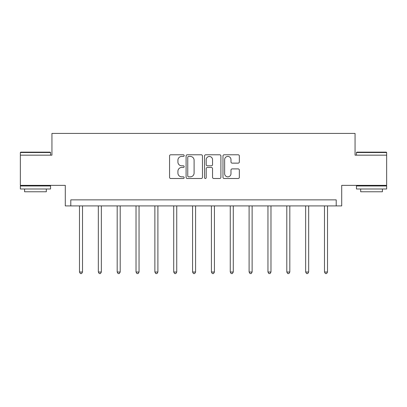 <?xml version="1.0" encoding="UTF-8"?>
<svg xmlns="http://www.w3.org/2000/svg" width="407" height="407" viewBox="0 0 407 407"><rect width="100%" height="100%" fill="white"/><g stroke="black" fill="none" stroke-linecap="round" stroke-linejoin="round"><path stroke-width="0.61" d="M184.173 155.611A0.829 0.829 0 0 0 183.338 154.782L170.742 154.782A1.185 1.185 0 0 0 169.556 155.967L169.556 177.315A1.185 1.185 0 0 0 170.742 178.5L183.338 178.5A0.829 0.829 0 0 0 184.173 177.671A0.829 0.829 0 0 0 183.338 176.836L181.71 176.836A3.795 3.795 0 0 1 177.915 173.046L177.915 171.266A3.795 3.795 0 0 1 181.71 167.47L183.338 167.47A0.829 0.829 0 0 0 184.173 166.641A0.829 0.829 0 0 0 183.338 165.812L181.71 165.812A3.795 3.795 0 0 1 177.915 162.017L177.915 160.236A3.795 3.795 0 0 1 181.71 156.441L183.338 156.441A0.829 0.829 0 0 0 184.173 155.611M386.65 155.164L355.057 155.164L355.057 133.42L51.943 133.42L51.943 155.164L20.35 155.164L20.35 185.368L65.293 185.368L65.293 205.906L341.707 205.906L341.707 185.368L386.65 185.368L386.65 152.508L356.446 152.508L356.812 152.142L386.289 152.142L386.65 152.508M238.156 163.141A1.185 1.185 0 0 0 239.341 161.955L239.341 155.967A1.185 1.185 0 0 0 238.156 154.782L224.165 154.782A1.185 1.185 0 0 0 222.975 155.967L222.975 177.315A1.185 1.185 0 0 0 224.165 178.5L238.156 178.5A1.185 1.185 0 0 0 239.341 177.315L239.341 170.08A1.185 1.185 0 0 0 238.156 168.895L232.168 168.895A1.185 1.185 0 0 0 230.983 170.08L230.983 173.667A3.175 3.175 0 0 1 227.808 176.836A3.175 3.175 0 0 1 224.639 173.667L224.639 159.615A3.175 3.175 0 0 1 227.808 156.441A3.175 3.175 0 0 1 230.983 159.615L230.983 161.955A1.185 1.185 0 0 0 232.168 163.141L238.156 163.141M336.213 205.906L336.213 199.862L70.787 199.862L70.787 205.906M202.462 155.967A1.185 1.185 0 0 0 201.277 154.782L187.281 154.782A1.185 1.185 0 0 0 186.096 155.967L186.096 177.315A1.185 1.185 0 0 0 187.281 178.5L201.277 178.5A1.185 1.185 0 0 0 202.462 177.315L202.462 155.967M205.723 154.782L219.719 154.782A1.185 1.185 0 0 1 220.904 155.967L220.904 177.315A1.185 1.185 0 0 1 219.719 178.5L213.726 178.5A1.185 1.185 0 0 1 212.54 177.315L212.54 168.656A1.185 1.185 0 0 0 211.355 167.47L207.382 167.47A1.185 1.185 0 0 0 206.196 168.656L206.196 177.671A0.829 0.829 0 0 1 205.367 178.5A0.829 0.829 0 0 1 204.538 177.671L204.538 155.967A1.185 1.185 0 0 1 205.723 154.782M188.589 156.441A0.829 0.829 0 0 0 187.759 157.27L187.759 176.007A0.829 0.829 0 0 0 188.589 176.836L190.308 176.836A3.795 3.795 0 0 0 194.103 173.046L194.103 160.236A3.795 3.795 0 0 0 190.308 156.441L188.589 156.441M212.54 159.671A3.175 3.175 0 0 0 209.371 156.502A3.175 3.175 0 0 0 206.196 159.671L206.196 164.626A1.185 1.185 0 0 0 207.382 165.812L211.355 165.812A1.185 1.185 0 0 0 212.54 164.626L212.54 159.671M79.487 205.906L79.487 272.013L82.509 272.013L82.509 205.906M82.509 272.013L81.604 273.58L80.393 273.58L79.487 272.013M20.711 152.142L50.188 152.142L50.554 152.508L20.35 152.508L20.711 152.142M35.45 188.99L20.35 188.99L20.35 185.968L50.554 185.968L50.554 188.99L35.45 188.99M46.327 188.99L46.327 191.768L24.578 191.768L24.578 188.99M371.55 188.99L356.446 188.99L356.446 185.968L386.65 185.968L386.65 188.99L371.55 188.99M382.422 188.99L382.422 191.768L360.673 191.768L360.673 188.99M98.331 205.906L98.331 272.013L101.353 272.013L101.353 205.906M101.353 272.013L100.448 273.58L99.242 273.58L98.331 272.013M117.18 205.906L117.18 272.013L120.202 272.013L120.202 205.906M120.202 272.013L119.297 273.58L118.086 273.58L117.18 272.013M136.024 205.906L136.024 272.013L139.046 272.013L139.046 205.906M139.046 272.013L138.141 273.58L136.935 273.58L136.024 272.013M154.874 205.906L154.874 272.013L157.896 272.013L157.896 205.906M157.896 272.013L156.99 273.58L155.779 273.58L154.874 272.013M173.718 205.906L173.718 272.013L176.74 272.013L176.74 205.906M176.74 272.013L175.834 273.58L174.628 273.58L173.718 272.013M192.567 205.906L192.567 272.013L195.589 272.013L195.589 205.906M195.589 272.013L194.678 273.58L193.473 273.58L192.567 272.013M211.411 205.906L211.411 272.013L214.433 272.013L214.433 205.906M214.433 272.013L213.527 273.58L212.322 273.58L211.411 272.013M230.26 205.906L230.26 272.013L233.282 272.013L233.282 205.906M233.282 272.013L232.372 273.58L231.166 273.58L230.26 272.013M249.104 205.906L249.104 272.013L252.126 272.013L252.126 205.906M252.126 272.013L251.221 273.58L250.01 273.58L249.104 272.013M267.954 205.906L267.954 272.013L270.976 272.013L270.976 205.906M270.976 272.013L270.065 273.58L268.859 273.58L267.954 272.013M286.798 205.906L286.798 272.013L289.82 272.013L289.82 205.906M289.82 272.013L288.914 273.58L287.703 273.58L286.798 272.013M305.647 205.906L305.647 272.013L308.669 272.013L308.669 205.906M308.669 272.013L307.758 273.58L306.552 273.58L305.647 272.013M324.491 205.906L324.491 272.013L327.513 272.013L327.513 205.906M327.513 272.013L326.607 273.58L325.397 273.58L324.491 272.013M20.35 155.164L20.35 152.508M27.238 185.968L27.238 185.368M43.666 185.968L43.666 185.368M50.554 155.164L50.554 152.508M356.446 155.164L356.446 152.508M363.334 185.968L363.334 185.368M379.762 185.968L379.762 185.368"/></g></svg>
